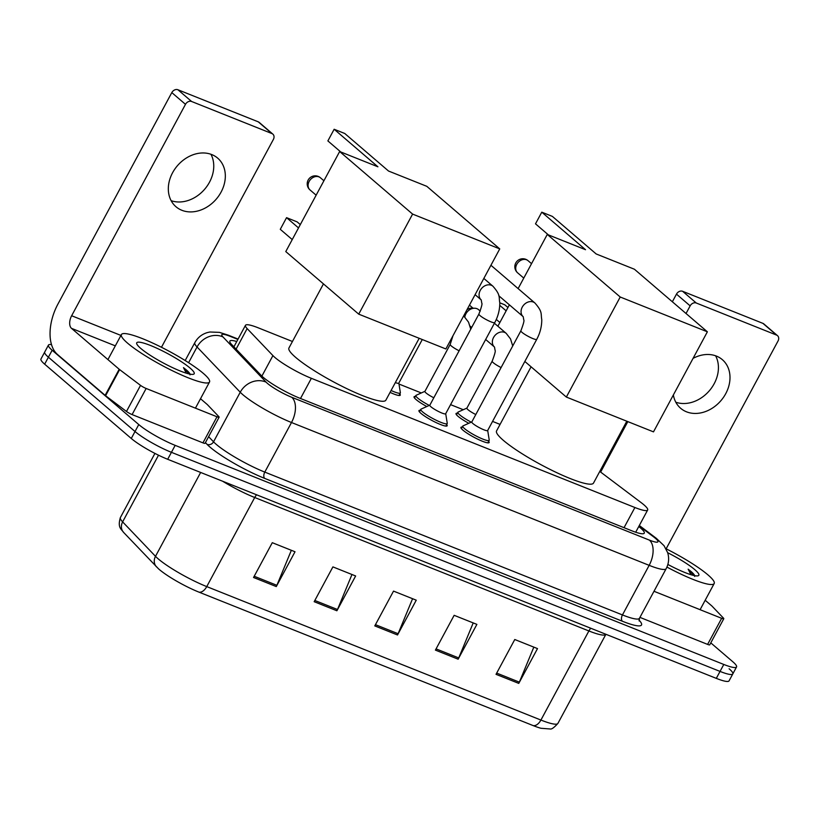 <?xml version="1.0" encoding="UTF-8"?>
<svg xmlns="http://www.w3.org/2000/svg" width="819" height="819" viewBox="0 0 819 819"><rect width="100%" height="100%" fill="white"/><g stroke="black" fill="none" stroke-linecap="round" stroke-linejoin="round"><path stroke-width="1.23" d="M426.812 406.521A16.011 2.529 -151.7 0 1 416.032 399.518A16.011 2.529 -151.7 0 1 414.056 396.775A16.011 2.529 -151.7 0 1 415.356 396.468M468.796 423.28A16.011 2.529 -151.7 0 1 458.005 416.287A16.011 2.529 -151.7 0 1 456.029 413.534A16.011 2.529 -151.7 0 1 457.33 413.237M488.667 441.298A16.011 2.529 -151.7 0 1 489.138 442.547A16.011 2.529 -151.7 0 1 478.235 439.414A16.011 2.529 -151.7 0 1 462.909 430.118A16.011 2.529 -151.7 0 1 460.933 427.364A16.011 2.529 -151.7 0 1 462.233 427.068M446.693 424.539A16.011 2.529 -151.7 0 1 447.154 425.788A16.011 2.529 -151.7 0 1 436.261 422.655A16.011 2.529 -151.7 0 1 420.935 413.349A16.011 2.529 -151.7 0 1 418.959 410.606A16.011 2.529 -151.7 0 1 420.26 410.299M292.444 341.492L258.231 327.825A30.027 4.75 28.3 0 0 245.475 325.327A30.027 4.75 28.3 0 0 247.143 328.583L272.922 355.6A30.027 4.75 28.3 0 0 274.949 357.504A30.027 4.75 28.3 0 0 311.363 378.317L634.899 507.514A30.027 4.75 28.3 0 0 647.655 510.012A30.027 4.75 28.3 0 0 641.236 502.682L599.774 471.427M500.071 424.406L492.557 421.406M463.288 409.715L450.583 404.647M421.314 392.956L398.976 384.039M399.805 393.939A16.011 2.529 -151.7 0 1 400.266 395.188A16.011 2.529 -151.7 0 1 390.069 392.383M236.752 341.513A30.027 4.75 28.3 0 0 229.852 341.093A30.027 4.75 28.3 0 0 231.531 344.349L261.179 375.419A30.027 4.75 28.3 0 0 263.206 377.324A30.027 4.75 28.3 0 0 299.611 398.136L631.51 530.671A30.027 4.75 28.3 0 0 644.266 533.169A30.027 4.75 28.3 0 0 638.759 526.545M710.79 642.874L732.851 661.793A30.027 4.75 -151.7 0 1 736.547 666.953A30.027 4.75 -151.7 0 1 723.791 664.455L175.174 445.362A30.027 4.75 -151.7 0 1 138.769 424.559L52.15 350.245A30.027 4.75 -151.7 0 1 48.444 345.096A30.027 4.75 -151.7 0 1 51.515 344.604M729.105 668.754A30.027 4.75 -151.7 0 1 732.8 673.914L729.053 680.876A30.027 4.75 -151.7 0 1 716.297 678.367L167.68 459.285A30.027 4.75 -151.7 0 1 131.275 438.472L44.656 364.168L48.403 357.207A30.027 4.75 -151.7 0 1 44.697 352.057A30.027 4.75 -151.7 0 0 48.403 357.207L135.022 431.521L48.403 357.207L52.15 350.245M167.68 459.285L171.427 452.323A30.027 4.75 -151.7 0 1 135.022 431.521A30.027 4.75 -151.7 0 0 171.427 452.323L720.044 671.416L171.427 452.323L175.174 445.362M732.8 673.914A30.027 4.75 -151.7 0 1 720.044 671.416A30.027 4.75 -151.7 0 0 732.8 673.914L736.547 666.953M533.138 725.583A10.012 5.794 -68.2 0 0 540.919 720.055A40.029 6.327 28.3 0 0 557.923 723.382C554.156 727.569 551.576 729.432 550.194 728.982L540.99 728.275A32.821 5.19 -151.7 0 1 533.138 725.583L198.966 592.137A32.821 5.19 -151.7 0 1 159.162 569.389A32.821 5.19 -151.7 0 1 158.507 568.816L123.638 532.442C121.376 529.033 117.342 527.815 120.393 517.536A40.029 6.327 28.3 0 0 122.625 521.877A10.012 8.886 136.3 0 0 123.638 532.442M533.824 647.133L519.359 682.145A8.006 4.638 111.8 0 1 518.765 683.394L537.499 648.597L514.772 639.516L496.027 674.324L518.765 683.394M473.208 622.921L458.732 657.933A8.006 4.638 111.8 0 1 458.138 659.193L476.883 624.385L454.146 615.315L435.411 650.112L458.138 659.193M291.349 550.296L276.873 585.309A8.006 4.638 111.8 0 1 276.279 586.568L295.014 551.76L272.287 542.69L253.542 577.487L276.279 586.568M351.965 574.508L337.5 609.52A8.006 4.638 111.8 0 1 336.896 610.769L355.641 575.972L332.903 566.891L314.168 601.699L336.896 610.769M412.581 598.709L398.116 633.722A8.006 4.638 111.8 0 1 397.522 634.981L416.257 600.184L393.529 591.103L374.785 625.9L397.522 634.981M44.656 364.168A30.027 4.75 -151.7 0 1 40.95 359.019L48.444 345.096M203.347 373.403A50.041 7.914 -151.7 0 1 209.521 381.992A50.041 7.914 -151.7 0 1 175.471 372.215A50.041 7.914 -151.7 0 1 127.569 343.141A50.041 7.914 -151.7 0 1 121.407 334.551A50.041 7.914 -151.7 0 1 155.456 344.338A50.041 7.914 -151.7 0 1 203.347 373.403M140.755 348.413A32.627 5.16 -151.7 0 1 136.712 343.734A32.627 5.16 -151.7 0 1 156.705 348.147A32.627 5.16 -151.7 0 1 190.162 368.14A32.627 5.16 -151.7 0 1 193.427 374.273A32.627 5.16 -151.7 0 1 169.707 366.267A32.627 5.16 -151.7 0 1 140.755 348.413M190.008 374.887C190.315 373.945 189.087 372.287 186.333 369.912L183.476 367.639L186.312 373.177M188.943 373.904L183.476 367.639M211.814 154.596A32.023 25.614 130.6 0 0 174.785 169.134A32.023 25.614 130.6 0 0 175.972 206.736A32.023 25.614 130.6 0 0 181.838 210.278A32.023 25.614 130.6 0 0 218.868 195.731A32.023 25.614 130.6 0 0 217.68 158.128A32.023 25.614 130.6 0 0 211.814 154.596M216.994 416.769A5.006 0.788 28.3 0 0 219.123 417.188L205.067 443.284A5.006 0.788 -151.7 0 1 202.948 442.864L216.994 416.769L146.151 388.472L132.094 414.578A5.006 0.788 -151.7 0 1 126.474 411.466L105.59 395.72A5.006 0.788 -151.7 0 1 105.129 395.352L57.463 354.463A40.029 23.178 111.8 0 1 57.965 304.013L171.806 92.598A5.006 4.003 -49.4 0 1 177.938 89.762L191.615 101.495A5.006 4.003 130.6 0 0 185.483 104.33L71.642 315.745A10.012 5.794 -68.2 0 0 71.519 328.358L119.185 369.256A5.006 0.788 28.3 0 0 119.635 369.615L140.53 385.37A5.006 0.788 28.3 0 0 146.151 388.472M202.948 442.864L132.094 414.578M161.466 347.276L273.382 139.435A5.006 4.003 130.6 0 0 272.85 134.121A5.006 4.003 130.6 0 0 271.939 133.569L258.261 121.836L177.938 89.762M258.261 121.836A5.006 4.003 -49.4 0 1 259.173 122.389L272.85 134.121M271.939 133.569L191.615 101.495M219.123 417.188A5.006 0.788 28.3 0 0 218.847 416.646L207.422 404.668A5.006 0.788 28.3 0 0 207.084 404.361L200.512 398.72M210.944 154.269A32.023 25.614 -49.4 0 1 204.699 189.189A32.023 25.614 -49.4 0 1 171.13 200.675M419.185 338.298L385.872 400.174A55.037 8.702 -151.7 0 1 348.413 389.414A55.037 8.702 -151.7 0 1 295.731 357.442A55.037 8.702 -151.7 0 1 288.943 347.983L323.454 283.896M388.534 171.038L344.768 133.497L334.152 129.259L377.917 166.8L339.65 151.525L412.602 214.097L499.744 248.894L426.801 186.322L388.534 171.038M499.744 248.894L445.864 348.955L358.722 314.148L285.78 251.576L339.65 151.525M358.722 314.148L412.602 214.097M334.152 129.259L327.876 140.919L340.745 151.955M292.24 239.578L280.282 229.32L286.558 217.659L298.515 227.917M286.558 217.659L297.164 221.898L300.307 224.59M626.811 421.212L593.499 483.087A55.037 8.702 -151.7 0 1 556.04 472.328A55.037 8.702 -151.7 0 1 503.357 440.356A55.037 8.702 -151.7 0 1 496.57 430.896L531.081 366.81M596.16 253.951L552.395 216.411L541.779 212.172L585.544 249.713L547.276 234.439L620.218 297.01L707.37 331.808L634.418 269.236L596.16 253.951M497.87 326.208L509.377 304.832M518.12 288.595L547.276 234.439M707.37 331.808L653.49 431.869L566.349 397.061L620.218 297.01M524.836 361.455L566.349 397.061M541.779 212.172L535.503 223.833L548.372 234.869M499.866 322.491L496.304 319.43M506.142 310.831L499.744 305.344M499.795 302.805L504.791 304.811L507.934 307.504M475.092 294.666L481.122 299.836A9.009 7.207 -49.4 0 1 480.937 289.281A9.009 7.207 -49.4 0 1 491.308 285.258A9.009 7.207 -49.4 0 1 491.728 285.442A9.009 7.207 -49.4 0 1 492.956 286.251C500.911 295.331 498.638 296.836 499.795 302.815C499.805 309.715 498.136 316.298 494.768 322.584L445.669 413.759A9.009 1.423 -151.7 0 1 439.537 411.998A9.009 1.423 -151.7 0 1 430.917 406.767A9.009 1.423 -151.7 0 1 429.811 405.221L478.91 314.046C481.5 307.197 482.463 303.562 481.777 303.143L481.224 299.928M445.71 413.687L447.246 423.269A15.008 2.375 -151.7 0 1 447.205 423.566A15.008 2.375 -151.7 0 1 436.998 420.638A15.008 2.375 -151.7 0 1 422.624 411.916A15.008 2.375 -151.7 0 1 420.771 409.336A15.008 2.375 -151.7 0 1 421.007 409.142L429.852 405.149M498.781 295.731L523.106 316.605A9.009 7.207 -49.4 0 1 522.921 306.04A9.009 7.207 -49.4 0 1 533.282 302.027A9.009 7.207 -49.4 0 1 533.701 302.211A9.009 7.207 -49.4 0 1 534.93 303.02C542.895 312.09 540.622 313.595 541.769 319.584C541.789 326.474 540.11 333.067 536.742 339.342L487.653 430.528A9.009 1.423 -151.7 0 1 481.521 428.767A9.009 1.423 -151.7 0 1 472.901 423.536A9.009 1.423 -151.7 0 1 471.785 421.99L520.884 330.804C523.484 323.966 524.436 320.331 523.761 319.912L523.208 316.687M487.694 430.456L489.23 440.028A15.008 2.375 -151.7 0 1 489.189 440.335A15.008 2.375 -151.7 0 1 478.972 437.397A15.008 2.375 -151.7 0 1 464.608 428.675A15.008 2.375 -151.7 0 1 462.755 426.105A15.008 2.375 -151.7 0 1 462.991 425.9L471.826 421.908M422.276 339.537L398.781 383.169A9.009 1.423 -151.7 0 1 395.352 382.565M398.822 383.087L400.368 392.67A15.008 2.375 -151.7 0 1 400.327 392.977A15.008 2.375 -151.7 0 1 391.083 390.489M433.824 397.778A9.009 1.423 -151.7 0 1 426.013 392.936A9.009 1.423 -151.7 0 1 424.907 391.39L450.204 344.41L452.968 335.749M429.279 405.405A15.008 2.375 -151.7 0 1 417.721 398.085A15.008 2.375 -151.7 0 1 415.868 395.505A15.008 2.375 -151.7 0 1 416.103 395.301L424.948 391.318M475.798 414.537A9.009 1.423 -151.7 0 1 467.997 409.705A9.009 1.423 -151.7 0 1 466.881 408.159L492.178 361.169C494.778 354.33 495.741 350.696 495.055 350.276L494.502 347.051M464.803 317.117A9.009 7.207 -49.4 0 1 465.919 313.8A9.009 7.207 -49.4 0 1 474.58 308.231A9.009 7.207 -49.4 0 1 478.603 309.684L480.251 311.097M471.253 422.174A15.008 2.375 -151.7 0 1 459.705 414.844A15.008 2.375 -151.7 0 1 457.852 412.264A15.008 2.375 -151.7 0 1 458.077 412.07L466.922 408.077M464.332 316.697L464.291 316.4A6.501 5.201 -49.4 0 1 464.25 314.813M466.85 309.981A6.501 5.201 -49.4 0 1 471.334 308.19L474.58 308.231M673.361 394.953A32.023 25.614 130.6 0 0 680.64 408.272A32.023 25.614 130.6 0 0 686.506 411.814A32.023 25.614 130.6 0 0 723.535 397.266A32.023 25.614 130.6 0 0 722.348 359.664A32.023 25.614 130.6 0 0 716.482 356.122A32.023 25.614 130.6 0 0 693.058 358.374M721.662 618.304A5.006 0.788 28.3 0 0 723.791 618.714L709.735 644.819A5.006 0.788 -151.7 0 1 707.616 644.399L721.662 618.304L653.992 591.277M707.616 644.399L639.936 617.383M672.358 301.781L676.474 294.134A5.006 4.003 -49.4 0 1 682.606 291.288L696.283 303.02A5.006 4.003 130.6 0 0 690.151 305.866L686.035 313.513M666.134 548.812L778.05 340.96A5.006 4.003 130.6 0 0 777.518 335.657A5.006 4.003 130.6 0 0 776.607 335.104L762.929 323.372L682.606 291.288M762.929 323.372A5.006 4.003 -49.4 0 1 763.84 323.925L777.518 335.657M776.607 335.104L696.283 303.02M627.825 421.611L600.644 472.082M723.791 618.714A5.006 0.788 28.3 0 0 723.515 618.171L712.09 606.203A5.006 0.788 28.3 0 0 711.752 605.886L705.179 600.255M715.611 355.804A32.023 25.614 -49.4 0 1 709.367 390.724A32.023 25.614 -49.4 0 1 675.798 402.211M666.001 548.74A50.041 7.914 -151.7 0 1 708.015 574.938A50.041 7.914 -151.7 0 1 714.188 583.527A50.041 7.914 -151.7 0 1 666.942 567.076M667.68 552.712A32.627 5.16 -151.7 0 1 694.829 569.676A32.627 5.16 -151.7 0 1 698.095 575.798A32.627 5.16 -151.7 0 1 667.864 564.445M694.676 576.422C694.983 575.481 693.754 573.822 691.001 571.447L688.144 569.174L690.98 574.713M693.611 575.429L688.144 569.174M261.875 376.126L272.922 355.6M300.501 398.484L311.363 378.317M236.077 349.129L247.143 328.583M624.037 527.692L634.899 507.514M237.889 339.414L230.323 336.394A20.014 3.163 28.3 0 0 222.932 336.896L266.114 382.145A20.014 3.163 28.3 0 0 267.475 383.415A20.014 3.163 28.3 0 0 291.748 397.287L649.406 540.12A20.014 3.163 28.3 0 0 655.446 538.349A20.014 3.163 28.3 0 0 653.634 536.895L639.086 525.931M653.634 536.895A20.014 13.749 127 0 1 656.306 538.318L664.055 545.72L667.669 552.682C669.318 558.21 668.816 563.544 666.164 568.673A40.029 6.327 -151.7 0 1 649.16 565.345L291.492 422.512A40.029 6.327 -151.7 0 1 242.946 394.768A40.029 6.327 -151.7 0 1 240.243 392.229L213.534 441.82A40.029 6.327 28.3 0 0 216.247 444.359A40.029 6.327 28.3 0 0 264.793 472.102L622.45 614.936A40.029 6.327 28.3 0 0 639.465 618.263L639.168 620.986M639.004 620.096A45.035 7.125 -151.7 0 1 622.389 621.242L264.732 478.409A5.006 2.897 111.8 0 1 264.793 472.102L291.492 422.512A20.014 11.589 -68.2 0 0 291.748 397.287M264.732 478.409A45.035 7.125 -151.7 0 1 210.114 447.194A45.035 7.125 -151.7 0 1 207.064 444.348L205.426 442.629M138.769 424.559L131.275 438.472M723.791 664.455L716.297 678.367M266.114 382.145A20.014 17.783 136.3 0 0 240.243 392.229L197.051 346.98L188.595 362.694M222.932 336.896A20.014 17.783 136.3 0 0 197.051 346.98A40.029 6.327 -151.7 0 1 194.83 342.639L185.186 360.534M208.63 436.681L213.534 441.82A5.006 4.443 -43.7 0 1 207.064 444.348M649.406 540.12A20.014 11.589 -68.2 0 1 649.16 565.345L622.45 614.936A5.006 2.897 111.8 0 0 622.389 621.242M230.323 336.394A20.014 11.589 -68.2 0 0 228.378 335.206L219.492 332.371L209.92 332.002L207.35 332.575C201.832 334.244 197.655 337.592 194.83 342.639M590.755 628.234A10.012 5.794 -68.2 0 0 588.892 630.958L254.719 497.512A40.029 6.327 -151.7 0 1 222.594 481.214M605.906 634.285L605.896 634.295A40.029 6.327 -151.7 0 1 588.892 630.958L540.919 720.055L206.746 586.599A10.012 5.794 111.8 0 1 198.966 592.137M158.517 455.2L122.625 521.877L155.497 556.326A40.029 6.327 28.3 0 0 158.2 558.855A40.029 6.327 28.3 0 0 206.746 586.599L254.719 497.512A10.012 5.794 -68.2 0 1 256.582 494.789M156.511 566.891A10.012 8.886 136.3 0 1 155.497 556.326L200.655 472.45M398.116 633.722L375.45 624.672M337.5 609.52L314.834 600.47M276.873 585.309L254.207 576.259M458.732 657.933L436.066 648.883M519.359 682.145L496.693 673.095M120.936 335.432L71.642 315.745M115.315 345.853L71.519 328.358M105.129 395.352L119.185 369.256M185.483 104.33L171.806 92.598M119.635 369.615L105.59 395.72M126.474 411.466L140.53 385.37M309.152 181.419A8.006 6.409 130.6 0 0 310.002 189.916A8.006 8.006 0 0 1 318.181 176.402A8.006 8.006 0 0 1 320.424 177.764A8.006 6.409 130.6 0 0 318.96 176.884A8.006 6.409 130.6 0 0 309.152 181.419M516.779 264.332A8.006 6.409 130.6 0 0 517.628 272.829A8.006 8.006 0 0 1 525.808 259.316A8.006 8.006 0 0 1 528.05 260.677A8.006 6.409 130.6 0 0 526.586 259.797A8.006 6.409 130.6 0 0 516.779 264.332M494.768 322.584A9.009 1.423 -151.7 0 1 491.359 322A9.009 1.423 -151.7 0 1 480.016 315.591A9.009 1.423 -151.7 0 1 478.91 314.046M536.742 339.342A9.009 1.423 -151.7 0 1 533.343 338.759A9.009 1.423 -151.7 0 1 522 332.35A9.009 1.423 -151.7 0 1 520.884 330.804M459.121 350.788A9.009 1.423 -151.7 0 1 451.31 345.956A9.009 1.423 -151.7 0 1 450.204 344.41M463.554 316.103A9.009 7.207 -49.4 0 1 464.25 316.615L468.54 322.164L470.751 329.197M501.095 367.557A9.009 1.423 -151.7 0 1 493.294 362.715A9.009 1.423 -151.7 0 1 492.178 361.169M485.667 339.476L494.4 346.969A9.009 7.207 -49.4 0 1 493.54 337.5A9.009 7.207 -49.4 0 1 505.006 332.575A9.009 7.207 -49.4 0 1 506.224 333.384L510.524 338.923L512.725 345.956M690.151 305.866L676.474 294.134M233.896 346.826L245.475 325.327M635.698 532.227L647.655 510.012M666.164 568.673L639.465 618.263M238.073 339.076L228.378 335.206M656.306 538.318L639.322 525.501M557.923 723.382L605.896 634.295M120.393 517.536L154.924 453.409M209.521 381.992L195.434 408.159M121.407 334.551L107.924 359.592M316.144 195.188L310.002 189.916M323.914 180.753L320.424 177.764M523.771 278.102L517.628 272.829M531.541 263.667L528.05 260.677M447.205 423.566L445.853 426.085M492.956 286.251L483.834 278.429M420.771 409.336L419.42 411.855M489.189 440.335L487.837 442.854M534.93 303.02L490.929 265.264M462.755 426.105L461.404 428.613M400.327 392.977L398.966 395.495M464.25 316.615L463.585 316.052M415.868 395.505L414.516 398.024M471.672 327.477L470.075 326.105M469.461 305.139L473.044 308.21M506.224 333.384L494.41 323.249M457.852 412.264L456.5 414.783M714.188 583.527L700.102 609.684"/></g></svg>
